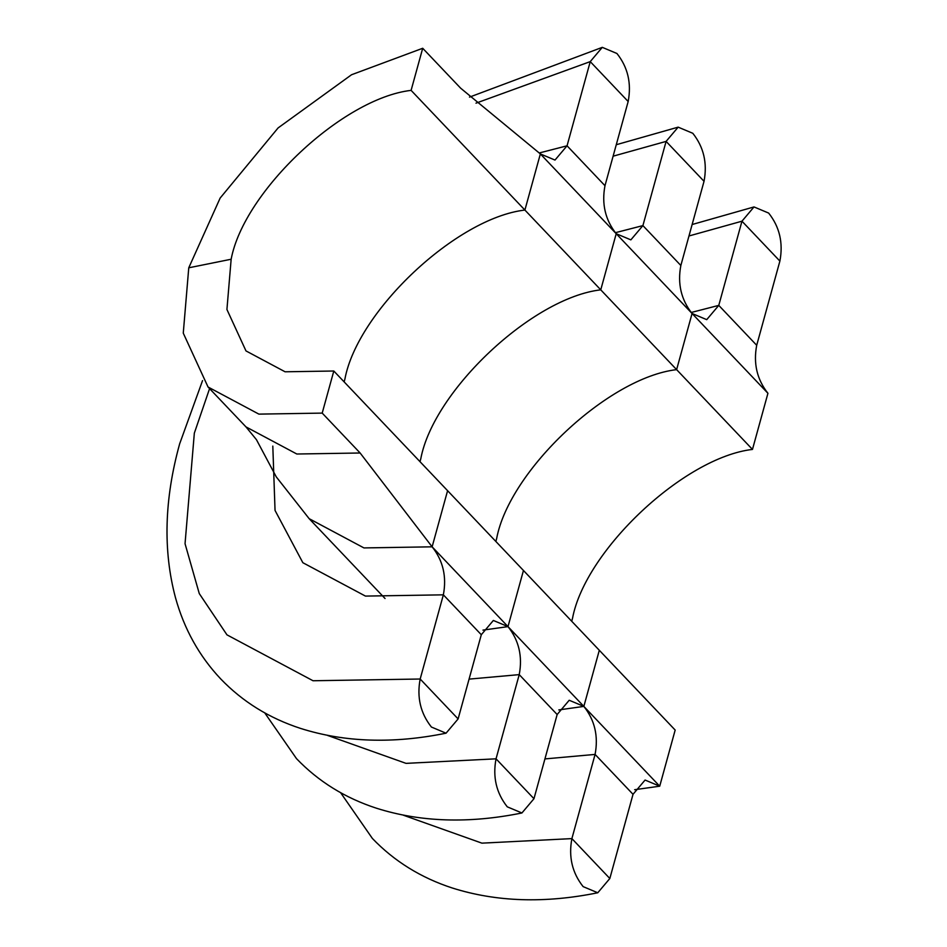 <?xml version="1.0" encoding="UTF-8"?>
<svg xmlns="http://www.w3.org/2000/svg" width="947" height="947" viewBox="0 0 947 947"><rect width="100%" height="100%" fill="white"/><g stroke="black" fill="none" stroke-linecap="round" stroke-linejoin="round"><path stroke-width="1.42" d="M411.105 90.367L422.705 48.273L460.633 88.166L540.358 153.923L524.898 210.056C456.714 217.905 357.741 310.77 344.933 378.918C357.741 310.77 456.714 217.905 524.898 210.056L540.358 153.923L555.001 160.067L567.052 145.802L604.979 185.707C601.523 203.889 605.275 219.893 616.213 233.708L600.753 289.841L411.105 90.367C342.921 98.216 243.947 191.081 231.151 259.241L226.925 309.491L245.983 350.923L285.094 371.792L333.806 371.011L322.205 413.105L360.132 452.997L432.128 546.821C443.078 560.636 446.818 576.64 443.362 594.834L481.301 634.727L493.351 620.463L507.994 626.618L523.454 570.485L333.806 371.011M422.705 48.273L351.55 74.742L278.087 127.94L220.154 198.053L188.761 267.8L183.268 333.131L208.044 387.003L258.898 414.123L322.205 413.105M344.933 378.918L344.152 381.89L344.933 378.918M447.588 490.7L432.128 546.821L363.944 547.922L309.184 518.707L363.944 547.922L432.128 546.821L507.994 626.618L432.128 546.821L447.588 490.7M420.799 458.715L420.006 461.686L420.799 458.715C433.608 390.566 532.569 297.689 600.753 289.841C532.569 297.689 433.608 390.566 420.799 458.715M309.148 518.672L363.944 547.922L432.128 546.821M482.946 630.122L507.994 626.618L523.454 570.485L599.309 650.281L583.849 706.403L507.994 626.618C518.932 640.432 522.685 656.437 519.228 674.631L557.156 714.523L569.206 700.259L583.849 706.403L507.994 626.618L482.946 630.122M616.213 233.708L540.358 153.923L616.213 233.708L600.753 289.841L676.62 369.638C608.436 377.486 509.462 470.351 496.654 538.5L495.873 541.471L496.654 538.5C509.462 470.351 608.436 377.486 676.62 369.638L692.079 313.504L616.213 233.708L630.856 239.863L642.906 225.599L615.301 232.713L642.906 225.599L680.846 265.491C677.389 283.686 681.13 299.69 692.079 313.504L616.213 233.708M567.052 145.802L539.411 152.929L567.052 145.802L604.979 185.707L628.169 101.507L590.241 61.614L475.986 103.164L590.241 61.614L602.292 47.35L616.935 53.494C627.885 67.308 631.625 83.312 628.169 101.507L590.241 61.614L567.052 145.802M272.807 446.108L275.044 510.433L302.851 562.707L365.447 596.089L443.362 594.834L481.301 634.727L458.111 718.927L420.172 679.023C416.716 697.217 420.468 713.221 431.406 727.036L446.049 733.191L458.111 718.927L420.172 679.023L313.031 680.751L226.972 634.857L313.031 680.751L420.172 679.023L443.362 594.834L365.447 596.089L302.851 562.707L275.044 510.433L272.807 446.108M209.583 388.613L194.336 433.134L185.044 543.696L199.272 593.58L226.972 634.857L199.272 593.58L185.044 543.696L194.336 433.134L209.583 388.613M558.801 709.919L583.849 706.403L599.309 650.281L675.175 730.066L659.716 786.199L583.849 706.403C594.799 720.217 598.54 736.221 595.083 754.416L633.022 794.308L645.073 780.044L659.716 786.199L583.849 706.403L558.801 709.919M469.073 679.117L519.228 674.631L557.156 714.523L533.966 798.712L496.039 758.819C492.582 777.014 496.323 793.018 507.272 806.832L521.915 812.976L533.966 798.712L496.039 758.819L519.228 674.631L469.073 679.117M327.437 735.381L406.026 763.365L496.039 758.819L406.026 763.365L327.437 735.381M704.035 181.303L680.846 265.491L642.906 225.599L666.096 141.399L613.111 156.184L666.096 141.399L678.159 127.147L692.802 133.29C703.739 147.105 707.492 163.109 704.035 181.303L666.096 141.399L704.035 181.303M752.474 449.423L767.934 393.289L692.079 313.504L706.722 319.648L718.773 305.384L756.7 345.288C753.244 363.47 756.996 379.475 767.934 393.289L692.079 313.504L676.62 369.638L752.474 449.423C684.29 457.271 585.329 550.148 572.521 618.296L571.728 621.268M634.668 789.703L659.716 786.199L634.668 789.703M718.773 305.384L691.168 312.498L718.773 305.384L756.7 345.288L779.89 261.088L741.963 221.196L688.966 235.981L741.963 221.196L754.013 206.931L768.656 213.075C779.606 226.889 783.347 242.894 779.89 261.088L741.963 221.196L718.773 305.384M544.927 758.914L595.083 754.416L633.022 794.308L609.832 878.508L571.893 838.604C568.437 856.798 572.189 872.803 583.127 886.617L597.77 892.772L609.832 878.508L571.893 838.604L595.083 754.416L544.927 758.914M403.292 815.178L481.893 843.15L571.893 838.604L481.893 843.15L403.292 815.178M231.151 259.241L188.761 267.8M208.044 387.003L245.971 426.896L296.825 454.015L360.132 452.997M245.971 426.896L256.448 439.68L276.275 476.897L309.184 518.707L385.038 598.504M602.292 47.35L469.487 97.127M202.54 380.623L179.658 443.812C164.328 499.199 162.931 550.444 175.444 597.545C184.132 628.986 199.201 656.093 220.639 678.845C242.55 701.68 269.208 718.205 300.613 728.432C344.649 742.353 393.135 743.94 446.049 733.191M678.159 127.147L616.272 144.725M264.746 712.878L296.506 758.642C318.405 781.464 345.063 798.001 376.48 808.229C420.515 822.15 468.99 823.736 521.915 812.976M754.013 206.931L692.127 224.522M340.6 792.663L372.36 838.426C394.272 861.261 420.93 877.786 452.335 888.014C496.37 901.935 544.856 903.521 597.77 892.772"/></g></svg>
